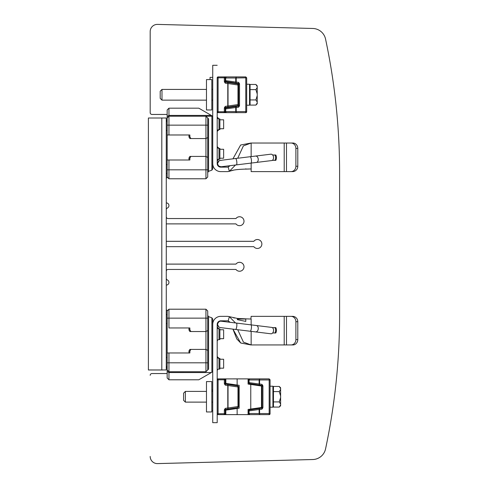 <?xml version="1.0" encoding="UTF-8"?>
<svg xmlns="http://www.w3.org/2000/svg" width="488" height="488" viewBox="0 0 488 488"><rect width="100%" height="100%" fill="white"/><g stroke="black" fill="none" stroke-linecap="round" stroke-linejoin="round"><path stroke-width="0.73" d="M339.599 315.468A640.927 640.927 180 0 1 325.551 448.911A13.402 13.402 180 0 1 312.796 459.519L157.526 463.588A7.149 7.149 180 0 1 150.188 456.439A7.149 7.149 0 0 0 157.526 463.588L312.796 459.531L157.526 463.6A7.149 7.149 180 0 1 150.188 456.457A7.149 7.149 0 0 0 157.526 463.6L312.796 459.519A13.402 13.402 0 0 0 325.551 448.911A640.927 640.927 0 0 0 339.599 315.468L339.599 172.52A640.927 640.927 180 0 0 325.551 39.07A13.402 13.402 180 0 0 312.796 28.469L157.526 24.4A7.149 7.149 180 0 0 150.188 31.543L150.188 112.661A1.787 1.787 0 0 0 151.975 114.46L166.274 114.46A2.678 2.678 180 0 1 167.164 114.613A2.678 2.678 0 0 0 166.274 114.46L151.975 114.46A1.787 1.787 180 0 1 150.188 112.673L150.188 112.673A1.787 1.787 0 0 0 151.975 114.448L166.274 114.448A2.678 2.678 180 0 1 167.164 114.601A2.678 2.678 0 0 0 166.274 114.442L151.975 114.442A1.787 1.787 180 0 1 150.188 112.661L150.188 31.561M166.274 202.91A2.678 2.678 180 0 1 168.952 205.582A2.678 2.678 0 0 0 166.274 202.91M166.274 216.757A1.787 1.787 0 0 0 168.055 218.545A1.787 1.787 180 0 1 166.274 216.757L166.274 216.757M235.96 218.545L168.055 218.545A1.787 1.787 180 0 1 166.274 216.745A1.787 1.787 0 0 0 168.055 218.532L235.96 218.545A4.465 4.465 180 0 1 244 221.216A4.465 4.465 0 0 0 235.96 218.545L168.055 218.532L235.96 218.532A4.465 4.465 180 0 1 244 221.21A4.465 4.465 0 0 0 235.96 218.532L235.96 218.532M166.274 241.328L253.827 241.328A4.465 4.465 180 0 1 261.867 244A4.465 4.465 0 0 0 253.827 241.328L253.827 241.328A4.465 4.465 180 0 1 261.867 243.994A4.465 4.465 0 0 0 253.827 241.31L166.274 241.31M235.96 264.112L166.274 264.112L235.96 264.112A4.465 4.465 180 0 1 244 266.784A4.465 4.465 0 0 0 235.96 264.112L166.274 264.093L235.96 264.093A4.465 4.465 180 0 1 244 266.777A4.465 4.465 0 0 0 235.96 264.093L235.96 264.093M166.274 278.331A1.787 1.787 0 0 0 167.341 279.966A2.678 2.678 180 0 1 168.952 282.418A2.678 2.678 0 0 0 167.341 279.966A1.787 1.787 180 0 1 166.274 278.331L166.274 278.331M166.274 310.124A2.678 2.678 180 0 1 167.652 310.502A2.678 2.678 0 0 0 166.274 310.118M166.274 366.781A1.787 1.787 0 0 0 167.164 368.33A1.787 1.787 180 0 1 166.274 366.781L166.274 366.781M339.599 315.48A640.927 640.927 180 0 1 325.551 448.93A13.402 13.402 180 0 1 312.796 459.531A13.402 13.402 0 0 0 325.551 448.93A640.927 640.927 0 0 0 339.599 315.48L339.599 172.532M166.274 121.219L166.274 121.219A1.787 1.787 180 0 1 167.164 119.67M166.274 202.898A2.678 2.678 180 0 1 168.952 205.576A2.678 2.678 0 0 0 166.274 202.892M166.274 209.669L166.274 209.669A1.787 1.787 180 0 1 167.341 208.034A2.678 2.678 0 0 0 168.952 205.576M166.274 271.243L166.274 271.243A1.787 1.787 180 0 1 168.055 269.455L235.96 269.455A4.465 4.465 0 0 0 244 266.777M166.274 278.319A1.787 1.787 0 0 0 167.341 279.953A2.678 2.678 180 0 1 168.952 282.412A2.678 2.678 0 0 0 167.341 279.953A1.787 1.787 180 0 1 166.274 278.319L166.274 278.319M166.274 310.106A2.678 2.678 180 0 1 167.659 310.496A2.678 2.678 0 0 0 166.274 310.106M166.274 366.769A1.787 1.787 0 0 0 167.164 368.312A1.787 1.787 180 0 1 166.274 366.769L166.274 366.769M150.188 375.327A1.787 1.787 180 0 1 151.975 373.54L166.274 373.54A2.678 2.678 0 0 0 167.164 373.387M166.274 285.09A2.678 2.678 0 0 0 168.952 282.412M166.274 246.672L253.827 246.672A4.465 4.465 0 0 0 261.867 243.994M166.274 223.888L235.96 223.888A4.465 4.465 0 0 0 244 221.21M166.274 177.876A2.678 2.678 0 0 0 167.665 177.486L167.164 177.01M166.274 369.953L148.401 369.995L162.699 369.995L148.401 369.953L148.401 118.004L166.274 118.004L166.274 369.953L161.803 369.953L161.803 118.004M148.401 369.995L161.803 369.995M168.952 159.997L167.164 159.997L167.164 134.981L188.966 134.981L188.966 137.006L189.856 138.555L205.942 138.555L205.942 156.422L190.887 156.422L189.856 158.21L189.856 159.997L168.952 159.997L168.952 178.773L205.942 178.773L205.942 156.422L207.729 157.453L207.729 118.004L208.565 118.846L208.565 171.349L207.729 172.538M167.164 159.997L167.164 176.998L168.952 178.773L167.164 176.973M190.887 138.555L205.942 138.555L207.729 137.524L205.942 138.555L205.942 116.217L168.952 116.217L167.164 118.004L168.952 116.217L168.952 108.183L167.164 109.971L167.164 134.981L189.856 134.981L189.856 136.768L190.887 138.555L189.856 138.555L188.966 137.006L189.856 136.768M205.942 116.217L207.729 118.004L205.942 116.217L168.952 116.217L168.952 134.981M189.856 134.981L188.966 134.981M167.164 116.4L168.952 115.418L211.334 115.418L198.805 108.183L212.731 116.223L205.942 116.223M212.731 116.223L212.731 168.933L211.89 170.135L212.731 168.933M211.89 116.223L211.89 170.141L208.565 171.343L211.89 170.135M207.729 176.973L205.942 178.761L207.729 176.985L207.729 157.453M190.887 156.422L189.856 156.422L188.966 157.972L188.966 159.997M188.966 157.972L189.856 158.21M212.731 163.596A8.04 8.04 0 0 0 220.771 171.624A8.04 8.04 180 0 1 212.78 164.474L212.78 164.468A8.04 8.04 0 0 0 220.771 171.617A8.04 8.04 180 0 1 212.731 163.571L212.731 65.294L217.197 65.294M225.236 82.868L225.236 82.094L225.236 82.868A1.787 1.787 7 0 1 224.346 81.319L224.346 77.799L217.197 77.805L217.197 163.571A3.575 3.575 0 0 0 220.771 167.146L227.024 167.146A4.465 4.465 0 0 0 228.183 166.994L229.336 171.312A8.937 8.937 180 0 1 227.024 171.611A8.937 8.937 0 0 0 229.336 171.312A8.937 8.937 180 0 1 227.024 171.617L220.771 171.624L227.024 171.617A8.937 8.937 0 0 0 229.336 171.319L229.647 171.227M245.787 168.805L245.787 169.129L251.149 168.933L251.149 171.617L292.702 171.617C294.557 171.556 296.033 170.666 297.137 168.933C296.033 170.666 294.557 171.562 292.702 171.617L284.205 171.617L286.48 171.617L284.205 171.617L284.205 143.027L251.149 143.027L251.149 156.605M235.509 165.005L229.336 171.306L230.208 171.068M230.629 170.94L233.606 170.141M234.435 169.976L237.388 169.537M250.704 168.982L251.094 168.946M295.893 166.256L297.784 166.256A5.362 4.856 -90 0 1 297.137 168.939A5.362 4.856 -90 0 0 297.784 166.256L297.784 148.389A5.362 4.856 -90 0 0 292.934 143.027L291.037 143.027A5.362 4.856 90 0 1 295.893 148.389L295.893 166.256A5.362 4.856 90 0 1 291.037 171.617L292.702 171.617M227.024 171.617L220.771 171.617L227.024 171.617M237.717 158.252L243.378 145.894L251.149 143.027M228.183 166.994L230.141 165.664M232.947 158.838L240.645 145.003L250.991 143.027M251.149 171.617L284.205 171.617M229.336 171.312C234.319 169.202 243.341 169.177 251.149 168.933L251.149 163.084M275.818 155.001L272.658 155.001L275.818 155.001A6.167 6.167 0 0 1 275.818 160.357L272.28 160.357M292.934 143.027A5.362 4.856 -90 0 0 292.928 143.027L284.205 143.027M274.909 155.001A5.362 5.362 180 0 1 274.909 160.357M217.197 146.601A1.787 1.787 0 0 0 218.984 148.389L218.984 159.112L217.197 160.9A1.787 1.787 180 0 1 218.984 159.112L219.874 159.112L219.874 148.389L218.984 148.389L217.197 146.601M217.197 117.12A1.787 1.787 0 0 0 218.984 118.907L218.984 129.625L217.197 131.412A1.787 1.787 180 0 1 218.984 129.625L219.874 129.625L219.874 118.907L218.984 118.907L217.197 117.12M212.731 77.36L210.047 77.36L210.047 79.587M221.18 166.762L236.344 164.901A3.215 0.83 83 0 0 236.778 161.607A3.215 0.83 83 0 0 235.558 158.515L221.479 160.247C220.125 161.18 220.179 158.344 217.556 163.571L217.581 163.974A3.215 3.215 180 0 0 221.595 166.683A3.215 3.215 180 0 1 217.581 163.968L217.581 163.968A3.215 3.215 0 0 0 221.363 166.744A3.215 3.215 0 0 1 217.581 163.974A3.215 3.215 180 0 1 217.556 163.571L217.556 163.578A3.215 3.215 0 0 0 217.581 163.974A3.215 3.215 180 0 1 220.375 160.381A3.215 3.215 180 0 0 217.556 163.571L217.556 163.578A3.215 3.215 0 0 0 217.581 163.974L218.709 166.054L221.027 166.786M256.359 162.443L271.657 160.57A3.215 2.275 -97 0 0 273.524 157.099A3.215 2.275 -97 0 0 270.877 154.184L255.572 156.062A3.215 2.275 83 0 1 258.225 158.972A3.215 2.275 83 0 1 256.359 162.443L250.948 163.108A3.215 0.83 -97 0 0 251.387 159.814A3.215 0.83 -97 0 0 250.167 156.721L235.558 158.515M219.874 128.734L223.632 128.734L223.632 119.798L219.874 119.798M219.874 158.216L223.632 158.216L223.632 149.279L219.874 149.279M211.835 109.965L211.835 79.587L206.473 79.587L206.473 109.977L211.835 109.977L206.473 109.965M218.093 76.909L224.163 76.909A1.074 1.074 180 0 1 225.236 77.982L224.346 77.799L224.163 76.909L218.093 76.909A0.891 0.891 0 0 0 217.197 77.805A0.891 0.891 175 0 1 218.093 76.909L218.093 111.752L217.197 111.752L218.093 112.649A0.891 0.891 170.1 0 1 217.197 111.752A0.891 0.891 0 0 0 217.209 111.904M225.236 106.689L225.236 107.464L225.236 106.689A1.787 1.787 8.8 0 0 224.346 108.238L224.346 111.752L225.236 111.575A1.074 1.074 180 0 1 224.163 112.649L218.093 112.649L218.093 111.752L224.346 111.752L224.163 112.649L227.926 112.649L223.986 112.649L237.601 112.655M237.632 112.655L218.093 112.655L237.809 112.63M231.916 107.073L230.867 107.226M229.927 106.787L230.867 106.921M227.804 106.048L227.933 107.073L237.723 105.646L238.638 104.584L237.991 104.676L237.949 105.585M239.632 112.655A1.074 1.074 0 0 0 239.712 112.655L245.787 112.655A0.891 0.891 -8.2 0 0 246.678 111.764L246.678 77.805L236.198 77.982L236.247 76.909L235.753 77.982L225.682 77.982L226.31 76.909L225.236 77.982A1.074 1.074 180 0 0 224.163 76.909L224.218 76.915M229.958 82.777L231.959 82.49M226.243 76.915L224.242 76.915M227.926 81.905L227.798 83.546L227.933 82.484L237.723 83.912L237.979 84.991L238.638 84.991M225.785 81.514L225.785 82.173M237.991 84.882L238.638 84.973L237.723 83.912L225.236 82.094L225.236 77.982L225.682 77.982L225.682 80.569L225.236 80.587L225.834 81.539L236.442 83.143L236.442 83.722M225.236 108.501L225.236 111.575L226.31 112.649L225.682 111.575L225.682 108.989L225.236 108.989L226.157 107.915L225.236 108.97L225.236 107.464L227.933 107.073L225.785 107.391L225.785 108.043M224.163 112.649L224.163 112.649A1.074 1.074 0 0 0 225.236 111.575L235.753 111.575L236.247 112.649L236.198 111.575L245.787 111.575L245.787 76.909L226.31 76.909L245.787 76.909L246.678 77.805M225.236 107.47L225.785 107.391M238.638 104.584L238.638 105.426M237.991 104.676L238.638 104.566L238.638 100.589M227.804 83.509L237.979 84.991L237.979 104.566L228.03 106.012L227.926 107.659M238.638 84.088L238.638 88.975M238.638 106.091L226.133 107.921L236.094 106.463L235.753 107.531L236.198 107.531L236.094 106.463L238.638 106.091L238.638 107.177L238.638 82.381L238.638 83.46L236.094 83.088L236.198 82.021L235.753 82.021L236.088 83.088L226.157 81.642L225.682 80.642L236.186 82.1M246.678 111.752L245.787 111.575L245.787 112.649L246.678 111.752M239.712 112.655L226.31 112.649L239.712 112.655M233.923 106.781L231.916 106.494M233.953 82.783L231.959 83.07M236.186 107.458L225.682 108.916M237.869 106.207L237.869 105.615M237.869 83.942L237.869 83.35L238.638 83.466M236.442 106.414L236.442 105.835M237.869 83.35L236.442 83.143M225.236 77.97L225.322 77.574M225.682 80.642L225.279 80.88M249.539 105.207L246.678 105.207L249.539 105.207L246.678 105.201L249.539 105.201L249.539 84.235L246.678 84.235L246.678 99.833M257.225 102.95L257.225 103.755L255.883 105.097L257.225 102.95L257.225 102.084L255.883 99.936L250.076 99.936L250.076 84.461L255.883 84.461L257.225 86.608L257.225 85.803L255.883 84.461M250.076 99.936L250.076 105.097L255.883 105.097M255.883 99.936L257.225 95.648L257.225 93.909L255.883 89.621L250.076 89.621M257.225 102.084L257.225 95.648M257.225 93.909L257.225 86.608M255.883 89.621L257.225 87.474M206.473 89.42L161.986 89.42L161.986 100.138L206.473 100.144L161.986 100.138L160.198 98.356L161.986 100.138M161.986 89.42L160.198 91.207L160.198 98.35M167.164 310.99L168.952 309.203L167.164 310.99L167.164 377.999L168.952 379.786L198.805 379.786M212.731 371.752L198.805 379.786L211.334 372.551L198.805 379.786L211.334 372.551L168.952 372.551L168.952 379.786M211.835 372.265L212.731 371.746L211.835 372.265M207.729 315.425L208.565 316.62L211.89 317.834L212.731 319.03L212.731 371.746L211.334 372.551M208.565 316.62L208.565 369.117L207.729 369.959L207.729 350.439L205.942 349.408L190.887 349.408L189.856 351.189L189.856 352.976L168.952 352.976L168.952 372.551L167.164 371.569M208.565 369.117L205.942 371.74L205.942 331.535L207.729 330.504L207.729 350.439M189.856 327.96L189.856 329.748L190.887 331.535L205.942 331.535L205.942 309.203L168.952 309.203L168.952 327.96L189.856 327.96L188.966 327.96L188.966 329.992L189.856 331.535L205.942 331.535L207.729 330.504L207.729 310.99L205.942 309.203L207.729 310.99M205.942 371.74L168.952 371.746L167.164 369.953L168.952 371.746L205.942 371.74L207.729 369.953M211.89 317.834L211.89 371.746M189.856 351.189L188.966 350.951L189.856 349.408L190.887 349.408M188.966 350.951L188.966 352.976M168.952 352.976L167.164 352.976M188.966 327.96L168.952 327.96M190.887 331.535L189.856 331.535L188.966 329.992L189.856 329.748M212.731 324.38L212.731 324.386A8.04 8.04 180 0 1 220.771 316.352L227.024 316.352A8.937 8.937 180 0 1 229.336 316.657L228.183 320.97A4.465 4.465 0 0 0 227.024 320.823L220.771 320.823A3.575 3.575 0 0 0 217.197 324.392A3.575 3.575 180 0 1 220.771 320.823A3.575 3.575 0 0 0 217.312 323.501A3.575 3.575 180 0 1 220.771 320.823L227.024 320.817A4.465 4.465 180 0 1 228.183 320.976A4.465 4.465 0 0 0 227.024 320.817A4.465 4.465 180 0 1 228.183 320.976L230.141 322.3M217.197 324.392L217.197 422.669L212.731 422.669L217.197 422.669M212.731 324.386L212.731 422.669M237.388 318.438L245.787 318.847L245.787 321.403L237.388 319.658L237.388 318.438L229.336 316.657L235.509 322.958M237.717 329.711L243.433 342.131L251.149 344.943L291.037 344.943L251.149 344.949L240.761 343.034L236.796 338.965L232.947 329.125L220.35 327.588M245.787 318.847L251.149 319.036L251.149 324.88M250.862 319L251.149 316.352L286.48 316.352L286.48 344.943M251.149 331.364L251.149 344.943M245.787 319.579L245.787 320.305M245.787 319.036L237.388 319.036L245.787 319.036M230.129 322.3L228.384 321.031M292.702 316.352L291.037 316.352A5.362 4.856 90 0 1 295.893 321.714L295.893 339.581L297.784 339.587A5.362 4.856 -90 0 1 292.934 344.943L288.371 344.943L292.928 344.943A5.362 4.856 -90 0 0 297.784 339.581L297.784 321.714A5.362 4.856 -90 0 0 297.137 319.036C296.033 317.304 294.557 316.413 292.702 316.352L286.48 316.352M288.371 344.943L284.205 344.943L288.371 344.943M295.893 339.581A5.362 4.856 90 0 1 291.037 344.943L292.928 344.943A5.362 4.856 -90 0 1 292.928 344.943L292.934 344.943M275.818 327.613L272.286 327.613L275.818 327.613A6.167 6.167 0 0 1 275.818 332.969L272.652 332.969M274.909 327.613A5.362 5.362 180 0 1 274.909 332.969M220.771 320.823L227.024 320.817L220.771 320.823M232.941 329.125L240.645 342.966L250.881 344.943M230.208 316.907L230.629 317.029M233.606 317.828L234.435 317.999M217.197 341.368L217.197 341.368A1.787 1.787 180 0 1 218.984 339.581L219.874 339.581L219.874 328.863L218.984 328.863L218.984 339.581M217.197 327.076A1.787 1.787 0 0 0 218.984 328.863L217.197 327.076M217.197 370.856L217.197 370.856A1.787 1.787 180 0 1 218.984 369.068L219.874 369.068L219.874 358.345L218.984 358.345L218.984 369.068M217.197 356.557A1.787 1.787 0 0 0 218.984 358.345L217.197 356.557M212.731 410.615L211.835 410.615L212.731 410.609M212.731 390.058L211.835 390.058M219.874 368.172L223.632 368.172L223.632 359.241L219.874 359.241M219.874 338.69L223.632 338.69L223.632 329.754L219.874 329.754M220.161 327.558L218.703 326.862L217.556 324.398A3.215 3.215 180 0 1 217.581 324.001L217.556 324.392A3.215 3.215 180 0 0 220.832 327.607A3.215 3.215 180 0 1 217.581 324.001A3.215 3.215 180 0 1 221.076 321.189A3.215 3.215 180 0 0 217.581 324.001C218.575 321.781 219.704 320.842 220.96 321.183L236.344 323.062A3.215 0.83 97 0 1 236.778 326.356A3.215 0.83 97 0 1 235.558 329.449L220.399 327.588M255.572 331.907L270.877 333.786A3.215 2.275 -83 0 0 273.524 330.87A3.215 2.275 -83 0 0 271.663 327.399L256.359 325.52A3.215 2.275 97 0 1 258.225 328.991A3.215 2.275 97 0 1 255.572 331.907L250.167 331.242A3.215 0.83 -83 0 0 251.387 328.15A3.215 0.83 -83 0 0 250.948 324.855L236.344 323.062M217.556 324.398A3.215 3.215 0 0 0 220.582 327.607A3.215 3.215 0 0 1 217.556 324.398M211.835 411.945L211.835 381.573L206.473 381.573L206.473 411.957L211.835 411.957L206.473 411.945M239.15 402.57L239.15 408.194L225.834 410.14L225.834 414.629L263.27 414.629L249.691 414.629L249.069 413.556L249.069 410.969L248.618 410.969L249.539 409.896L248.666 410.652L248.618 413.556L249.691 414.629L259.628 414.629L259.579 413.556L269.169 413.556L269.169 379.963L259.579 379.963L259.628 378.889L259.134 379.963L249.069 379.963L249.691 378.889L248.618 379.963L248.618 382.549L248.618 379.981L249.069 379.963L249.069 382.549L248.618 382.568L249.215 383.525L259.823 385.123L259.823 385.782M252.936 384.782L252.936 384.117M254.62 409.157L252.936 408.907M252.936 409.401L252.936 408.743L261.483 407.492L248.081 409.444L248.081 414.629L252.936 414.629L246.025 414.629L269.169 414.635A0.891 0.891 -8.2 0 0 270.065 413.745L269.169 413.556L269.169 414.629L270.065 413.733L270.065 379.786L269.169 379.963L269.169 378.889L249.691 378.889L269.169 378.889L270.065 379.786M239.15 385.325L225.834 383.379L239.15 385.325L239.15 408.194M237.131 385.026L237.131 378.889L248.081 378.889L248.081 384.074L261.483 386.026L261.483 407.492M237.131 408.486L237.131 414.629L248.081 414.629M249.63 378.895L248.081 378.895M237.131 378.889L224.242 378.895M234.075 384.819L232.215 385.093M234.075 408.157L234.075 408.932L233.057 408.31M234.075 385.361L234.075 384.587M225.834 414.629L237.131 414.629M233.057 408.566L234.075 408.712M252.936 408.743L248.081 409.45M250.765 409.054L250.765 384.465M225.834 383.379L225.834 378.889M272.92 407.187L270.065 407.187L272.92 407.187L270.065 407.181L272.92 407.181L272.92 386.215L270.065 386.215L270.065 401.813M280.606 404.93L280.606 405.735L279.264 407.077L280.606 404.93L280.606 404.064L279.264 401.917L273.457 401.917L273.457 386.441L279.264 386.441L280.606 388.588L280.606 387.783L279.264 386.447M273.457 401.917L273.457 407.077L279.264 407.077M279.264 401.917L280.606 397.629L280.606 395.89L279.264 391.602L273.457 391.602M280.606 404.064L280.606 397.629M280.606 395.89L280.606 388.588M279.264 391.602L280.606 389.454M206.473 391.4L185.367 391.4L185.367 402.118L206.473 402.118L185.367 402.124L183.579 400.337L185.367 402.124M185.367 391.4L183.579 393.188L183.579 400.337M262.019 408.078L249.514 409.902L259.476 408.444L259.134 409.511L259.579 409.517L259.476 408.444L262.019 408.078L262.019 409.157L262.019 384.361L262.019 385.441L259.476 385.069L259.579 384.001L259.134 384.001L259.476 385.069L249.539 383.623L249.063 382.623L259.573 384.08M248.618 413.501L259.134 413.556L259.628 414.629L269.169 414.629L263.093 414.635A1.074 1.074 0 0 1 263.014 414.635M257.304 408.761L255.029 408.432M257.335 384.764L255.071 385.093M259.573 409.438L249.063 410.896M262.019 386.069L262.019 390.955M262.019 402.57L262.019 407.407M261.251 408.188L261.251 407.529M261.251 385.996L261.251 385.331L262.019 385.447M259.823 408.395L259.823 407.736M261.251 385.331L259.823 385.123M248.618 379.951L248.703 379.554M249.063 382.623L248.66 382.86M225.236 384.849L225.236 384.074L225.236 384.849A1.787 1.787 7 0 1 224.346 383.3L224.346 379.786L217.197 379.786L217.197 413.733L218.093 414.629A0.891 0.891 170.1 0 1 217.197 413.733A0.891 0.891 0 0 0 217.209 413.885M218.093 378.889L224.163 378.889A1.074 1.074 180 0 1 225.236 379.963L224.346 379.786L224.163 378.889L218.093 378.889A0.891 0.891 0 0 0 217.197 379.786A0.891 0.891 175 0 1 218.093 378.889L218.093 413.733L224.346 413.733L224.163 414.629L227.926 414.629L223.986 414.629L237.589 414.635M237.625 414.635L218.093 414.635L237.809 414.611M232.581 409.151L230.867 408.901L230.867 409.401M229.927 408.767L230.867 408.901M227.804 408.029L227.933 409.054L237.723 407.626L238.638 406.565L238.638 386.954L237.723 385.892L237.979 386.972L238.638 386.972M224.163 378.889L225.236 379.969A1.074 1.074 180 0 0 224.163 378.889L224.218 378.895M229.958 384.757L232.624 384.373M227.926 383.69L227.798 385.532L227.933 384.465L237.723 385.892L225.236 384.074L225.236 379.963M225.785 378.895L225.785 384.154M225.236 409.45L227.926 409.054L225.236 409.444L225.236 408.365L225.236 413.556A1.074 1.074 180 0 1 224.163 414.629A1.074 1.074 0 0 0 225.236 413.556L224.346 413.733L224.346 410.219L225.236 410.219L225.236 413.556M224.163 414.629L218.093 414.629L218.093 413.733L217.197 413.733M225.785 409.371L225.785 414.629M238.638 406.565L237.991 406.656L237.949 407.565M238.638 390.955L238.638 402.57M237.991 386.862L238.638 386.954M237.991 406.656L238.638 406.547M227.804 385.49L237.979 386.972L237.979 406.547L228.03 407.992L227.926 409.835M166.274 164.468L167.164 164.468M167.164 130.516L166.274 130.516M207.729 125.154L167.164 125.154M207.729 176.985L205.942 178.773L168.952 178.761L167.659 177.492M167.164 169.824L207.729 169.824M297.784 148.389L295.893 148.389M286.48 143.027L286.48 171.617M230.867 82.332L230.867 82.649M225.236 83.173L227.798 83.546L227.798 106.006L225.236 106.384M224.346 81.319L225.236 81.319M227.933 107.073L237.723 105.646M228.03 83.546L228.03 106.012M224.346 108.238L225.236 108.238M238.638 105.323L239.535 105.323L239.535 84.235L238.638 84.235M235.753 82.021L235.753 77.982L236.198 77.982L236.198 82.021L238.638 82.381M239.535 84.235A1.787 1.787 -8.8 0 0 238.638 82.686M238.638 106.866A1.787 1.787 -7 0 0 239.535 105.323M235.753 107.531L235.753 111.575L236.198 111.575L236.198 107.531L238.638 107.177M233.008 106.652L233.008 106.335M233.008 83.222L233.008 82.917M167.164 362.81L207.729 362.81M207.729 318.133L167.164 318.133M168.952 309.203L205.942 309.203M166.274 357.448L167.164 357.448M167.164 323.495L166.274 323.495M284.205 344.943L284.205 316.352M297.784 321.714L295.893 321.714M253.309 384.172L253.309 384.568M253.309 408.962L253.309 409.347M262.019 407.303L262.916 407.303L262.916 386.215L262.019 386.215M259.134 384.007L259.134 379.963L259.579 379.963L259.579 384.001L262.019 384.361M262.916 386.215A1.787 1.787 -8.8 0 0 262.019 384.666M262.019 408.852A1.787 1.787 -7 0 0 262.916 407.303M259.134 409.511L259.134 413.556L259.579 413.556L259.579 409.517L262.019 409.157M256.395 408.633L256.395 408.236M256.395 385.282L256.395 384.898M230.867 384.117L230.867 384.629M225.236 385.154L227.798 385.532L227.798 407.986L225.236 408.365M225.236 408.67A1.787 1.787 8.8 0 0 224.346 410.219M224.346 383.3L225.236 383.3M227.933 409.054L237.723 407.626M228.03 385.526L228.03 407.992M167.164 173.429L166.274 173.423M167.164 173.399L166.274 173.399M167.164 121.585L166.274 121.585M168.952 108.183L198.805 108.183M205.942 178.773L168.952 178.773M221.076 166.78L230.129 165.676M236.344 164.901L250.948 163.108M255.572 156.062L250.167 156.721M224.163 76.909L225.236 77.989M225.84 108.013L225.486 108.293M225.486 81.27L225.834 81.539M250.076 102.736L249.539 102.736L250.076 102.73M212.731 100.144L211.835 100.144L212.731 100.138M250.076 86.827L249.539 86.827M212.731 89.42L211.835 89.42M167.164 366.39L166.274 366.39L167.164 366.384M167.164 314.565L166.274 314.565M250.167 331.242L235.558 329.449M256.359 325.52L250.948 324.855M273.457 404.711L272.92 404.711L273.457 404.717M273.457 388.808L272.92 388.808M262.019 402.118L261.483 402.118M239.15 402.118L238.638 402.118M212.731 402.118L211.835 402.118M262.019 391.4L261.483 391.4M239.15 391.4L238.638 391.4M212.731 391.4L211.835 391.4M249.222 409.993L248.868 410.274M248.868 383.251L249.215 383.525"/></g></svg>
